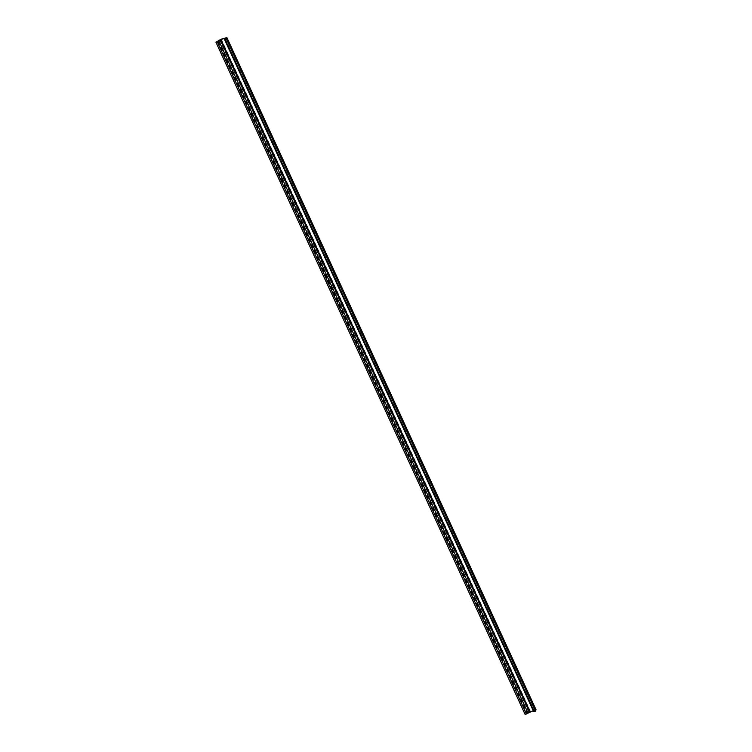 <?xml version="1.0" encoding="UTF-8"?>
<svg xmlns="http://www.w3.org/2000/svg" width="752" height="752" viewBox="0 0 752 752"><rect width="100%" height="100%" fill="white"/><g stroke="black" fill="none" stroke-linecap="round" stroke-linejoin="round"><path stroke-width="0.56" stroke-dasharray="3.76 2.82" d="M533.694 711.665L535.311 710.179L533.271 710.743M535.49 710.414L534.465 711.307L535.791 711.072M216.087 42.037L525.281 714.259L530.461 711.392L536.082 709.822M224.669 39.198L533.854 711.42M225.403 39.095L534.587 711.317M225.384 39.095L534.522 711.223M226.314 37.647L535.499 709.869M221.276 39.17L530.461 711.392M219.631 39.988L528.816 712.21M218.23 41.153L527.415 713.375M217.742 41.407L526.936 713.629M225.985 38.108L535.104 710.189M226.07 38.042L535.255 710.264M225.28 39.085L534.465 711.307M226.126 37.957L535.311 710.179"/><path stroke-width="1.13" d="M533.271 710.743L525.103 714.4L215.918 42.178L221.276 39.17L226.897 37.6L225.28 39.085L226.606 38.85L535.612 711.213L533.694 711.665L224.51 39.442L226.126 37.957L220.881 39.499L215.918 42.178M226.606 38.85L224.51 39.442M226.427 38.991L535.612 711.213M226.897 37.6L536.082 709.822L535.49 710.414M529.483 712.012L220.298 39.79M220.881 39.499L530.066 711.721M225.092 39.395L534.287 711.618M226.737 37.835L535.922 710.057M217.243 41.774L526.438 713.996M218.898 40.946L528.083 713.169"/></g></svg>
